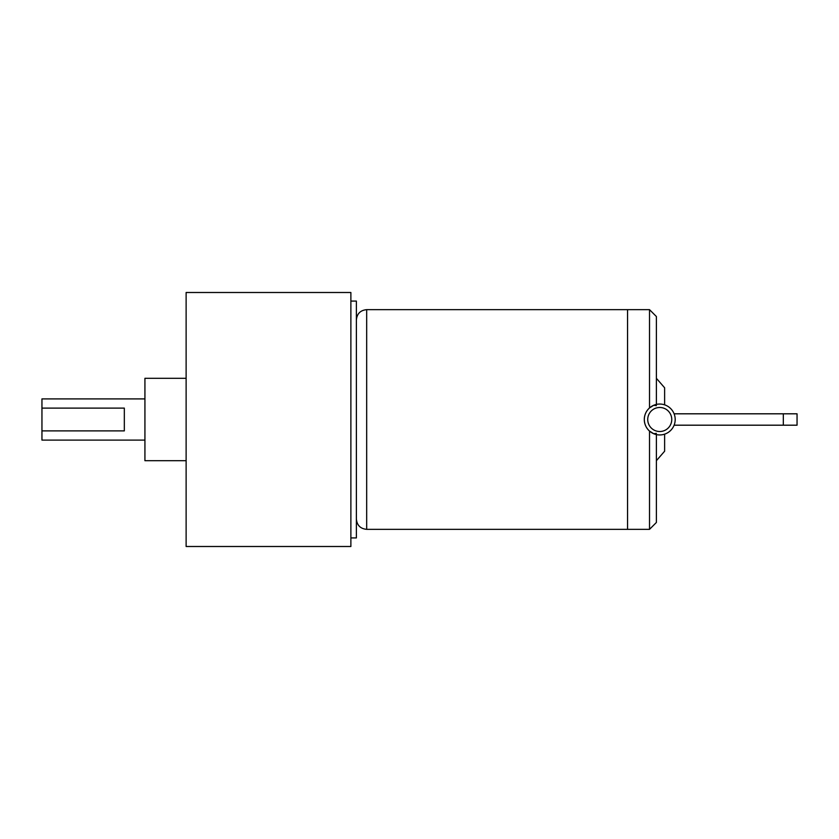 <?xml version="1.0" encoding="UTF-8"?>
<svg xmlns="http://www.w3.org/2000/svg" width="839" height="839" viewBox="0 0 839 839"><rect width="100%" height="100%" fill="white"/><g stroke="black" fill="none" stroke-linecap="round" stroke-linejoin="round"><path stroke-width="1.26" d="M124.329 408.111L124.329 430.889L41.95 430.889L41.95 408.111L124.329 408.111M144.927 398.903L41.95 398.903L41.95 408.111M41.95 430.889L41.95 440.097L144.927 440.097M186.122 460.695L144.927 460.695L144.927 378.305L186.122 378.305M186.122 546.504L186.122 292.496L350.88 292.496L350.88 546.504L186.122 546.504M350.88 301.075L356.376 301.075L356.376 537.925L350.88 537.925M656.381 434.581L656.381 522.477L649.522 529.346L627.551 529.346L627.551 309.654L366.674 309.654C360.413 310.262 356.984 313.702 356.376 319.953M627.551 419.5L627.551 309.654L627.551 419.5M656.381 405.657L653.738 405.268L649.522 407.922C646.145 411.005 644.404 414.865 644.3 419.5A15.448 15.448 0 0 1 659.748 404.052A15.448 15.448 0 0 1 675.196 419.5A15.448 15.448 0 0 1 659.748 434.948A15.448 15.448 0 0 1 644.3 419.5C644.404 424.135 646.145 427.995 649.522 431.078L653.738 433.732L656.381 433.344M649.522 407.922L649.522 309.654L627.551 309.654M649.522 529.346L649.522 431.078M664.624 404.838L664.624 387.786L656.381 378.305M656.381 460.695L664.624 451.214L664.624 434.162M656.381 404.419L656.381 316.523L649.522 309.654M783.322 413.805L797.05 413.805L797.05 425.195L783.322 425.195L783.322 413.805L674.105 413.805M627.551 529.346L366.674 529.346L366.674 309.654M671.756 419.5A12.019 12.019 0 0 1 659.748 431.519A12.019 12.019 0 0 1 647.729 419.5A12.019 12.019 0 0 1 659.748 407.481A12.019 12.019 0 0 1 671.756 419.5M366.674 529.346C360.413 528.738 356.984 525.298 356.376 519.047M783.322 425.195L674.105 425.195"/></g></svg>
